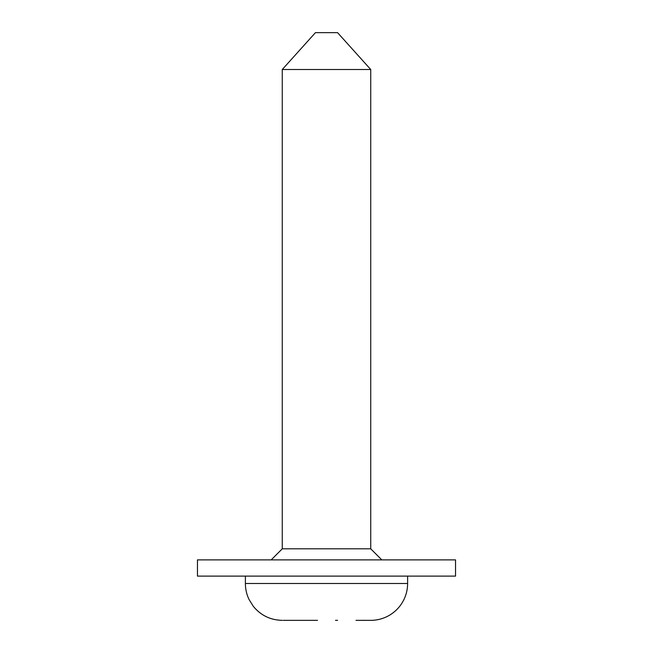 <?xml version="1.0" encoding="UTF-8"?>
<svg xmlns="http://www.w3.org/2000/svg" width="653" height="653" viewBox="0 0 653 653"><rect width="100%" height="100%" fill="white"/><g stroke="black" fill="none" stroke-linecap="round" stroke-linejoin="round"><path stroke-width="0.98" d="M455.541 559.882L197.459 559.882L197.459 576.109L455.541 576.109L455.541 559.882M381.801 559.882L370.741 548.822L370.741 69.52L282.259 69.52L282.259 548.822L370.741 548.822M282.259 69.52L315.44 32.65L337.56 32.65L370.741 69.52M407.611 576.109L407.611 583.48A36.87 36.87 0 0 1 370.741 620.35L369.818 620.35L370.741 620.35M283.182 620.35L317.513 620.35M337.56 620.309L335.487 620.35M369.818 620.334L355.999 620.35M407.611 583.48L245.389 583.48L245.389 576.109M282.259 548.822L271.199 559.882M245.389 583.48C245.406 589.071 246.614 594.393 249.022 599.438L253.299 606.302C260.808 615.412 270.456 620.089 282.259 620.35"/></g></svg>
